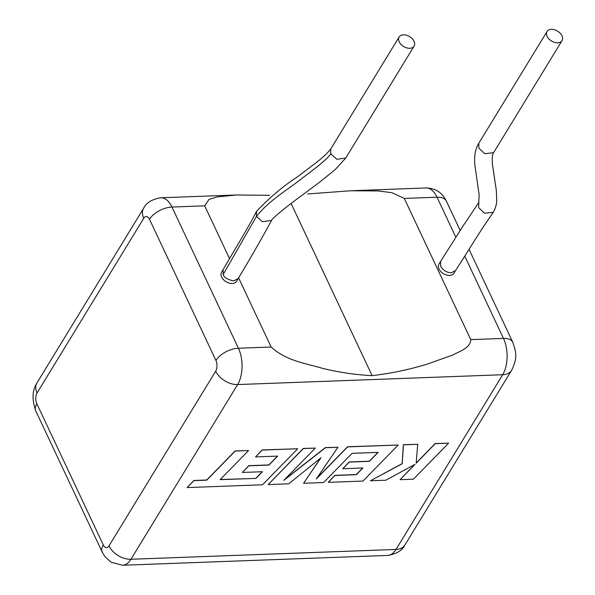<?xml version="1.0" encoding="UTF-8"?>
<svg xmlns="http://www.w3.org/2000/svg" width="595" height="595" viewBox="0 0 595 595"><rect width="100%" height="100%" fill="white"/><g stroke="black" fill="none" stroke-linecap="round" stroke-linejoin="round"><path stroke-width="0.89" d="M255.895 478.417L220.15 479.652L248.554 450.579L235.181 451.07L206.777 480.143L193.918 480.619L187.127 487.58L262.514 484.784L297.723 448.756L262.239 450.073L255.575 456.923L277.679 456.105L268.955 465.059L248.807 465.803L242.314 472.467L262.469 471.716L255.895 478.417L220.291 479.511M248.554 450.579L235.114 450.943L206.718 480.016L193.858 480.492L187.127 487.58M297.723 448.756L262.179 449.939L255.575 456.923M277.486 456.112L268.895 464.926L248.747 465.669L242.314 472.467M262.269 471.723L255.828 478.291M303.606 483.259L323.606 482.523L352.099 453.345L378.137 452.379L369.421 461.333L349.265 462.084L342.772 468.741L362.928 467.997L356.353 474.698L334.955 475.487L328.284 482.344L362.98 481.065L398.189 445.03L347.599 446.904L316.28 478.982L337.938 447.262L325.42 447.73L283.83 480.336L315.305 448.102L303.368 448.548L268.174 484.575L288.768 483.809L320.913 457.815L303.606 483.259L320.571 458.083M268.174 484.575L303.309 448.414L315.305 448.102M377.937 452.386L369.354 461.199L349.198 461.951L342.772 468.741M362.727 468.005L356.286 474.565L334.896 475.36L328.284 482.344M398.189 445.03L347.539 446.771L316.719 478.328M337.938 447.262L325.353 447.596L284.581 479.563M448.615 443.163L435.265 443.654L416.173 463.222L417.72 444.309L403.432 444.837L402.22 463.736L370.38 480.79L385.835 480.217L415.042 464.323L400.056 479.689L413.421 479.191L448.615 443.163L435.198 443.52L416.188 463.007M417.72 444.309L403.365 444.703L402.161 463.602L370.38 480.79M414.641 464.546L400.056 479.689M399.193 41.829A8.769 5.794 31.4 0 0 406.697 47.875A8.769 5.794 31.4 0 0 414.105 46.127A8.769 5.794 31.4 0 0 414.046 41.278A8.769 5.794 31.4 0 0 406.541 35.231A8.769 5.794 31.4 0 0 399.133 36.979A8.769 5.794 31.4 0 0 399.193 41.829M271.692 220.195L271.499 220.477C271.387 218.878 287.906 205.513 302.178 195.197L319.195 182.501L335.134 169.664L345.799 157.972L336.904 159.319L330.805 153.822L330.701 149.048L399.133 36.979M330.701 149.048C327.324 153.279 322.46 157.824 316.101 162.688L297.522 176.812C283.324 185.967 269.639 197.518 256.46 211.478L256.482 216.394L262.417 221.712L271.506 220.462M271.878 219.853C262.172 237.792 250.956 257.352 238.231 278.527L233.82 280.847C227.796 279.806 224.241 277.687 223.17 274.488L223.125 269.609M238.171 278.631L236.527 281.331A8.769 5.794 -148.6 0 1 232.206 283.488A8.769 5.794 -148.6 0 1 223.385 279.583A8.769 5.794 -148.6 0 1 221.556 272.19L223.095 269.661M493.582 152.699L493.24 153.064C492.348 154.841 492.08 158.642 492.452 164.48L496.289 190.14L496.699 200.299C496.632 204.383 495.479 208.414 493.233 212.4L484.404 213.166L478.633 207.603L479.101 194.669L474.914 165.403C474.007 156.269 475.301 148.884 478.796 143.254L478.819 148.162L484.791 153.711L493.582 152.699L562.015 40.646A8.769 5.794 -148.6 0 1 554.607 42.394A8.769 5.794 -148.6 0 1 547.103 36.347A8.769 5.794 -148.6 0 1 547.043 31.498A8.769 5.794 -148.6 0 1 554.451 29.75A8.769 5.794 -148.6 0 1 561.955 35.797A8.769 5.794 -148.6 0 1 562.015 40.646M478.692 202.59L462.33 227.126L440.568 261.428L440.65 266.248C443.03 270.301 446.54 272.48 451.188 272.793L455.465 270.695M440.568 261.428L438.924 264.128A8.769 5.794 31.4 0 0 440.754 271.528A8.769 5.794 31.4 0 0 449.575 275.433A8.769 5.794 31.4 0 0 453.896 273.276L455.435 270.747M269.52 195.353L236.349 194.989L217.406 196.886L209.016 199.414L204.702 205.833L229.536 258.617M238.602 277.88L271.142 347.026C286.678 361.128 305.845 363.322 321.925 368.193C338.473 372.306 355.2 374.791 372.113 375.646C390.528 373.482 408.72 369.703 426.689 364.311L452.505 355.118C459.712 351.236 470.764 347.822 470.749 339.626L503.474 338.414L464.747 256.118M455.882 237.286L437.028 197.22L404.303 198.433L391.763 192.646L377.832 190.943L350.567 190.757L307.622 193.97M404.303 198.433L470.749 339.626M291.104 203.49L372.113 375.646M223.17 274.488L256.482 216.394C270.316 199.213 287.14 190.415 302.245 178.158C312.888 170.111 326.365 160.219 330.805 153.822M204.702 205.833L171.977 207.045L238.417 348.239L271.142 347.026M437.028 197.22A25.793 13.707 -92.1 0 0 425.983 187.96C438.121 188.295 443.468 195.182 446.362 201.125A18.17 9.632 154.8 0 0 437.028 197.22M37.061 392.998A18.17 12.012 31.4 0 1 36.935 382.957L143.626 208.243C146.303 202.709 152.075 199.221 160.933 197.785A25.793 13.707 87.9 0 1 171.977 207.045A18.17 9.632 154.8 0 0 149.486 219.25A7.623 4.053 -92.1 0 0 143.752 218.283L37.061 392.998A7.623 4.053 -92.1 0 0 36.831 403.73L103.27 544.923A7.623 4.053 -92.1 0 0 109.004 545.89L215.695 371.183A7.623 4.053 -92.1 0 0 215.925 360.451L149.486 219.25M215.925 360.451A18.17 9.632 154.8 0 1 238.417 348.239A25.793 13.707 87.9 0 1 237.643 384.556L130.952 559.263L396.002 549.438L502.693 374.731L237.643 384.556A18.17 12.012 31.4 0 1 215.695 371.183M502.693 374.731A25.793 13.707 -92.1 0 0 503.474 338.414A18.17 9.632 154.8 0 1 512.808 342.318C515.679 351.719 518.245 356.368 511.64 370.261A18.17 12.012 31.4 0 1 502.693 374.731M387.643 555.425A25.793 13.707 -92.1 0 0 396.002 549.438A18.17 12.012 31.4 0 0 404.95 544.968C402.272 550.501 396.501 553.99 387.643 555.425L122.592 565.25A25.793 13.707 87.9 0 0 130.952 559.263A18.17 12.012 31.4 0 1 109.004 545.89M36.831 403.73A18.17 9.632 154.8 0 0 35.767 410.9L102.214 552.093L104.884 556.548L111.094 562.223L122.592 565.25M103.27 544.923A18.17 9.632 154.8 0 0 102.214 552.093M143.626 208.243A18.17 12.012 31.4 0 0 143.752 218.283M414.105 46.127L345.799 157.972M478.744 143.343L547.043 31.498M160.933 197.785L234.661 195.056M352.872 190.675L425.983 187.96M455.406 270.792C469.842 248.442 480.039 231.046 493.077 212.638M256.274 211.82C248.888 226.613 234.601 249.677 223.066 269.714M446.362 201.125L460.188 230.496M469.038 249.312L512.808 342.318M404.95 544.968L511.64 370.261M36.935 382.957C32.197 390.394 31.81 399.706 35.767 410.9"/></g></svg>
